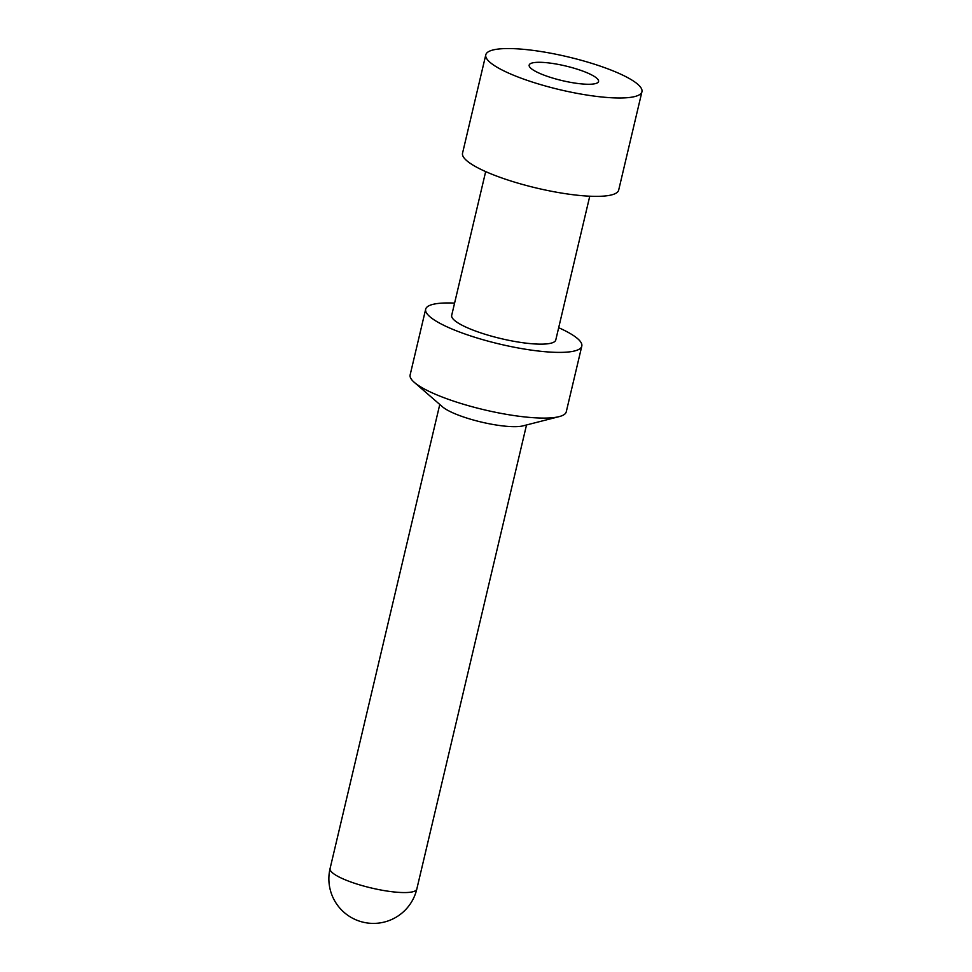 <?xml version="1.0" encoding="UTF-8"?>
<svg xmlns="http://www.w3.org/2000/svg" width="972" height="972" viewBox="0 0 972 972"><rect width="100%" height="100%" fill="white"/><g stroke="black" fill="none" stroke-linecap="round" stroke-linejoin="round"><path stroke-width="1.46" d="M538.561 62.293A35.648 7.509 -166.7 0 1 577.465 69.255A35.648 7.509 -166.7 0 1 598.558 81.478A35.648 7.509 -166.7 0 1 562.132 80.591A35.648 7.509 -166.7 0 1 529.169 65.075A35.648 7.509 -166.7 0 1 538.561 62.293M620.804 97.99A80.214 16.901 -166.7 0 1 533.264 82.353A80.214 16.901 -166.7 0 1 485.793 54.821A80.214 16.901 -166.7 0 1 567.757 56.826A80.214 16.901 -166.7 0 1 641.933 91.733A80.214 16.901 -166.7 0 1 620.804 97.99M641.933 91.733L618.678 190.099A80.214 16.901 -166.7 0 1 597.561 196.356A80.214 16.901 -166.7 0 1 510.021 180.707A80.214 16.901 -166.7 0 1 462.538 153.187L485.793 54.821M558.669 327.71A80.214 16.901 -166.7 0 1 581.803 346.117L566.263 411.824A80.214 16.901 -166.7 0 1 559.167 416.623L522.997 425.87A44.566 9.392 -166.7 0 1 515.209 426.672A44.566 9.392 -166.7 0 1 442.527 406.843L414.327 382.385A80.214 16.901 -166.7 0 1 410.135 374.913L425.663 309.218A80.214 16.901 -166.7 0 1 454.58 303.106M559.167 416.623A80.214 16.901 -166.7 0 1 545.146 418.082A80.214 16.901 -166.7 0 1 414.327 382.385M581.803 346.117A80.214 16.901 -166.7 0 1 560.674 352.386A80.214 16.901 -166.7 0 1 473.133 336.737A80.214 16.901 -166.7 0 1 425.663 309.218M589.761 196.21L555.777 339.969A53.484 11.263 -166.7 0 1 541.696 344.149A53.484 11.263 -166.7 0 1 483.327 333.712A53.484 11.263 -166.7 0 1 451.688 315.365L485.672 171.607M439.781 404.461L330.067 868.579A44.566 9.392 13.3 0 0 356.445 883.876A44.566 9.392 13.3 0 0 405.081 892.563A44.566 9.392 13.3 0 0 416.806 889.088L526.52 424.971M330.067 868.579A44.566 44.566 0 0 0 373.916 923.4A44.566 44.566 0 0 0 416.806 889.088"/></g></svg>
